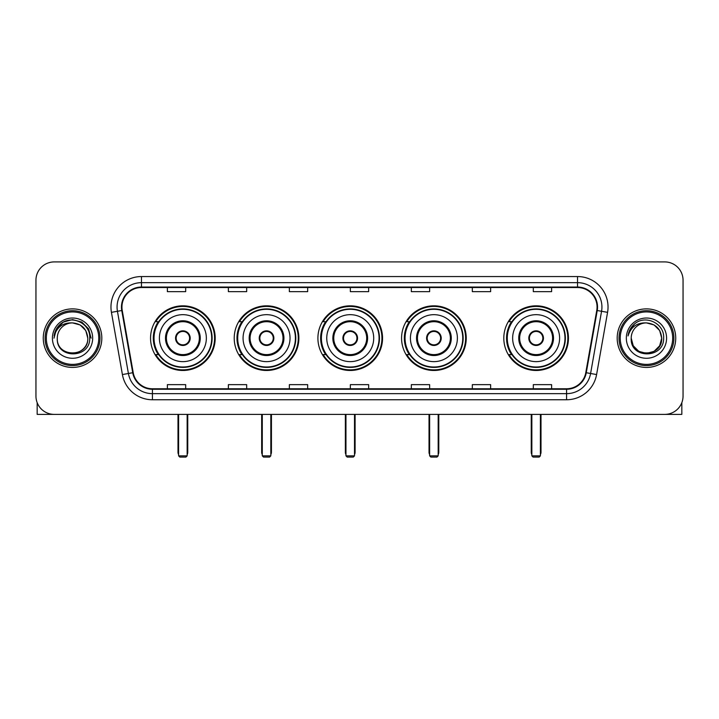 <?xml version="1.0" encoding="UTF-8"?>
<svg xmlns="http://www.w3.org/2000/svg" width="719" height="719" viewBox="0 0 719 719"><rect width="100%" height="100%" fill="white"/><g stroke="black" fill="none" stroke-linecap="round" stroke-linejoin="round"><path stroke-width="1.08" d="M503.803 338.155A32.328 32.328 0 0 0 536.122 370.474A32.328 32.328 0 0 0 568.45 338.155A32.328 32.328 0 0 0 536.122 305.827A32.328 32.328 0 0 0 503.803 338.155M401.579 338.155A32.328 32.328 0 0 0 433.908 370.474A32.328 32.328 0 0 0 466.236 338.155A32.328 32.328 0 0 0 433.908 305.827A32.328 32.328 0 0 0 401.579 338.155M317.906 338.155A32.328 32.328 0 0 0 350.234 370.474A32.328 32.328 0 0 0 382.553 338.155A32.328 32.328 0 0 0 350.234 305.827A32.328 32.328 0 0 0 317.906 338.155M234.223 338.155A32.328 32.328 0 0 0 266.551 370.474A32.328 32.328 0 0 0 298.879 338.155A32.328 32.328 0 0 0 266.551 305.827A32.328 32.328 0 0 0 234.223 338.155M150.55 338.155A32.328 32.328 0 0 0 182.878 370.474A32.328 32.328 0 0 0 215.197 338.155A32.328 32.328 0 0 0 182.878 305.827A32.328 32.328 0 0 0 150.55 338.155M158.306 354.62A29.578 29.578 0 0 1 158.306 321.69M241.979 354.62A29.578 29.578 0 0 1 241.979 321.69M325.653 354.62A29.578 29.578 0 0 1 325.653 321.69M409.336 354.62A29.578 29.578 0 0 1 409.336 321.69M511.551 354.62A29.578 29.578 0 0 1 511.551 321.69M35.95 280.212L35.95 396.097A18.299 18.299 0 0 0 54.249 414.387L664.751 414.387A18.299 18.299 0 0 0 683.05 396.097L683.05 280.212A18.299 18.299 0 0 0 664.751 261.914L54.249 261.914A18.299 18.299 0 0 0 35.95 280.212L35.95 396.097M43.266 338.155A29.272 29.272 0 0 0 72.547 367.427A29.272 29.272 0 0 0 101.819 338.155A29.272 29.272 0 0 0 72.547 308.882A29.272 29.272 0 0 0 43.266 338.155A29.272 29.272 0 0 0 72.547 367.427A29.272 29.272 0 0 0 101.819 338.155A29.272 29.272 0 0 0 72.547 308.882A29.272 29.272 0 0 0 43.266 338.155M617.181 338.155A29.272 29.272 0 0 0 646.453 367.427A29.272 29.272 0 0 0 675.734 338.155A29.272 29.272 0 0 0 646.453 308.882A29.272 29.272 0 0 0 617.181 338.155A29.272 29.272 0 0 0 646.453 367.427A29.272 29.272 0 0 0 675.734 338.155A29.272 29.272 0 0 0 646.453 308.882A29.272 29.272 0 0 0 617.181 338.155M121.942 307.049A19.521 19.521 0 0 1 141.463 287.528L577.537 287.528A19.521 19.521 0 0 1 596.761 310.437L585.787 372.649A19.521 19.521 0 0 1 566.572 388.772L152.428 388.772A19.521 19.521 0 0 1 133.213 372.649L122.239 310.437A19.521 19.521 0 0 1 121.942 307.049M121.457 307.049A20.006 20.006 0 0 0 121.763 310.527L132.727 372.73A20.006 20.006 0 0 0 152.428 389.267L566.572 389.267A20.006 20.006 0 0 0 586.273 372.73L597.237 310.527A20.006 20.006 0 0 0 577.537 287.043L141.463 287.043A20.006 20.006 0 0 0 121.457 307.049M111.427 312.343A30.495 30.495 0 0 1 141.463 276.554L577.537 276.554A30.495 30.495 0 0 1 607.573 312.343L596.599 374.554A30.495 30.495 0 0 1 566.572 399.755L152.428 399.755A30.495 30.495 0 0 1 122.401 374.554L111.427 312.343L117.44 311.282A24.392 24.392 0 0 1 141.463 282.657L577.537 282.657A24.392 24.392 0 0 1 601.56 311.282L590.596 373.494A24.392 24.392 0 0 1 566.572 393.653L152.428 393.653A24.392 24.392 0 0 1 128.404 373.494L117.44 311.282A24.392 24.392 0 0 1 117.062 307.049M664.751 261.914L54.249 261.914M54.249 414.387L664.751 414.387M683.05 396.097L683.05 280.212M586.273 372.73L590.596 373.494L601.56 311.282L607.573 312.343M350.351 287.528L350.351 291.662L368.649 291.662L368.649 287.528M289.362 287.528L289.362 291.662L307.66 291.662L307.66 287.528M228.372 287.528L228.372 291.662L246.671 291.662L246.671 287.528M167.383 287.528L167.383 291.662L185.682 291.662L185.682 287.528M411.34 287.528L411.34 291.662L429.638 291.662L429.638 287.528M472.329 287.528L472.329 291.662L490.628 291.662L490.628 287.528M533.318 287.528L533.318 291.662L551.617 291.662L551.617 287.528M368.649 388.772L368.649 384.647L350.351 384.647L350.351 388.772M307.66 388.772L307.66 384.647L289.362 384.647L289.362 388.772M246.671 388.772L246.671 384.647L228.372 384.647L228.372 388.772M185.682 388.772L185.682 384.647L167.383 384.647L167.383 388.772M429.638 388.772L429.638 384.647L411.34 384.647L411.34 388.772M490.628 388.772L490.628 384.647L472.329 384.647L472.329 388.772M551.617 388.772L551.617 384.647L533.318 384.647L533.318 388.772M37.172 402.667L37.172 414.387L107.922 414.387M98.773 338.155A26.226 26.226 0 0 0 72.547 311.929A26.226 26.226 0 0 0 46.322 338.155A26.226 26.226 0 0 0 72.547 364.38A26.226 26.226 0 0 0 98.773 338.155M99.986 338.155A27.448 27.448 0 0 0 72.547 310.707A27.448 27.448 0 0 0 45.099 338.155A27.448 27.448 0 0 0 72.547 365.603A27.448 27.448 0 0 0 99.986 338.155M87.79 338.155C86.882 328.889 81.804 323.811 72.547 322.903L80.169 324.952L85.75 330.533L87.79 338.155L85.75 330.533L80.169 324.952L72.547 322.903L80.169 324.952L85.75 330.533L87.79 338.155L85.75 330.533L80.169 324.952L72.547 322.903L80.169 324.952L85.75 330.533L87.79 338.155L85.75 330.533L80.169 324.952L72.547 322.903L80.169 324.952L85.75 330.533L87.79 338.155C88.725 357.819 56.361 357.819 57.295 338.155C55.938 359.311 90.432 358.844 89.713 338.155C90.846 323.631 71.819 314.401 60.854 323.757C57.026 326.947 54.788 331.01 54.132 335.935C57.008 326.857 63.146 322.507 72.547 322.903L80.169 324.952L85.75 330.533L87.79 338.155C88.725 357.819 56.361 357.819 57.295 338.155C56.361 357.819 88.725 357.819 87.79 338.155C88.725 357.819 56.361 357.819 57.295 338.155C56.361 357.819 88.725 357.819 87.79 338.155C88.725 357.819 56.361 357.819 57.295 338.155C56.361 357.819 88.725 357.819 87.79 338.155C88.725 357.819 56.361 357.819 57.295 338.155C56.361 357.819 88.725 357.819 87.79 338.155C88.725 357.819 56.361 357.819 57.295 338.155C56.361 357.819 88.725 357.819 87.79 338.155C88.725 357.819 56.361 357.819 57.295 338.155C56.361 357.819 88.725 357.819 87.79 338.155C88.725 357.819 56.361 357.819 57.295 338.155A15.252 15.252 0 0 1 72.547 322.903L80.169 324.952L85.75 330.533L87.79 338.155C88.401 349.991 73.185 357.846 63.901 350.71M52.415 338.155A20.123 20.123 0 0 0 72.547 358.278A20.123 20.123 0 0 0 92.67 338.155A20.123 20.123 0 0 0 72.547 318.023A20.123 20.123 0 0 0 52.415 338.155M60.845 323.757L56.352 329.104M56.226 329.338L63.272 322.094L72.547 319.604L81.822 322.094L88.608 328.88L91.088 338.155L88.608 328.88L81.822 322.094L72.547 319.604L63.272 322.094L56.477 328.88L53.997 338.155M56.073 329.626L56.477 328.889L56.073 329.626M159.393 338.155A23.484 23.484 0 0 1 182.878 314.67A23.484 23.484 0 0 1 206.353 338.155A23.484 23.484 0 0 1 182.878 361.639A23.484 23.484 0 0 1 159.393 338.155A23.484 23.484 0 0 0 182.878 361.639A23.484 23.484 0 0 0 206.353 338.155M166.404 338.155A16.465 16.465 0 0 0 182.878 354.62A16.465 16.465 0 0 0 199.343 338.155A16.465 16.465 0 0 0 182.878 321.69A16.465 16.465 0 0 0 166.404 338.155M158.665 321.69A29.272 29.272 0 0 0 158.665 354.62M211.719 338.155A28.85 28.85 0 0 0 182.878 309.305A28.85 28.85 0 0 0 154.028 338.155A28.85 28.85 0 0 0 182.878 367.005A28.85 28.85 0 0 0 211.719 338.155M175.553 338.155A7.316 7.316 0 0 0 182.878 345.471A7.316 7.316 0 0 0 190.193 338.155A7.316 7.316 0 0 0 182.878 330.839A7.316 7.316 0 0 0 175.553 338.155M214.586 338.155A31.717 31.717 0 0 1 155.771 354.62L158.71 354.62A29.245 29.245 0 0 0 202.219 360.084A29.245 29.245 0 0 0 202.219 316.225A29.245 29.245 0 0 0 158.71 321.69L155.771 321.69A31.717 31.717 0 0 1 214.586 338.155M175.787 336.321L176.038 336.321A7.073 7.073 0 0 1 189.708 336.321L189.331 336.321A6.705 6.705 0 0 1 182.878 344.859A6.705 6.705 0 0 1 176.416 336.321A6.705 6.705 0 0 1 189.331 336.321L189.96 336.321M189.96 339.979L189.708 339.979A7.073 7.073 0 0 1 176.038 339.979L175.787 339.979M178.609 414.387L178.609 455.864L187.147 455.864L187.147 414.387M178.609 455.864L179.822 457.086L185.924 457.086L187.147 455.864M243.067 338.155A23.484 23.484 0 0 1 266.551 314.67A23.484 23.484 0 0 1 290.036 338.155A23.484 23.484 0 0 1 266.551 361.639A23.484 23.484 0 0 1 243.067 338.155A23.484 23.484 0 0 0 266.551 361.639A23.484 23.484 0 0 0 290.036 338.155M250.086 338.155A16.465 16.465 0 0 0 266.551 354.62A16.465 16.465 0 0 0 283.016 338.155A16.465 16.465 0 0 0 266.551 321.69A16.465 16.465 0 0 0 250.086 338.155M242.348 321.69A29.272 29.272 0 0 0 242.348 354.62M295.401 338.155A28.85 28.85 0 0 0 266.551 309.305A28.85 28.85 0 0 0 237.701 338.155A28.85 28.85 0 0 0 266.551 367.005A28.85 28.85 0 0 0 295.401 338.155M259.235 338.155A7.316 7.316 0 0 0 266.551 345.471A7.316 7.316 0 0 0 273.867 338.155A7.316 7.316 0 0 0 266.551 330.839A7.316 7.316 0 0 0 259.235 338.155M298.268 338.155A31.717 31.717 0 0 1 239.445 354.62L242.384 354.62A29.245 29.245 0 0 0 285.901 360.084A29.245 29.245 0 0 0 285.901 316.225A29.245 29.245 0 0 0 242.384 321.69L239.445 321.69A31.717 31.717 0 0 1 298.268 338.155M259.469 336.321L259.712 336.321A7.073 7.073 0 0 1 273.391 336.321L273.004 336.321A6.705 6.705 0 0 1 266.551 344.859A6.705 6.705 0 0 1 260.098 336.321A6.705 6.705 0 0 1 273.004 336.321L273.642 336.321M273.642 339.979L273.391 339.979A7.073 7.073 0 0 1 259.712 339.979L259.469 339.979M262.282 414.387L262.282 455.864L270.82 455.864L270.82 414.387M262.282 455.864L263.505 457.086L269.598 457.086L270.82 455.864M326.75 338.155A23.484 23.484 0 0 1 350.234 314.67A23.484 23.484 0 0 1 373.709 338.155A23.484 23.484 0 0 1 350.234 361.639A23.484 23.484 0 0 1 326.75 338.155A23.484 23.484 0 0 0 350.234 361.639A23.484 23.484 0 0 0 373.709 338.155M333.76 338.155A16.465 16.465 0 0 0 350.234 354.62A16.465 16.465 0 0 0 366.699 338.155A16.465 16.465 0 0 0 350.234 321.69A16.465 16.465 0 0 0 333.76 338.155M326.022 321.69A29.272 29.272 0 0 0 326.022 354.62M379.075 338.155A28.85 28.85 0 0 0 350.234 309.305A28.85 28.85 0 0 0 321.384 338.155A28.85 28.85 0 0 0 350.234 367.005A28.85 28.85 0 0 0 379.075 338.155M342.909 338.155A7.316 7.316 0 0 0 350.234 345.471A7.316 7.316 0 0 0 357.55 338.155A7.316 7.316 0 0 0 350.234 330.839A7.316 7.316 0 0 0 342.909 338.155M381.942 338.155A31.717 31.717 0 0 1 323.128 354.62L326.067 354.62A29.245 29.245 0 0 0 369.575 360.084A29.245 29.245 0 0 0 369.575 316.225A29.245 29.245 0 0 0 326.067 321.69L323.128 321.69A31.717 31.717 0 0 1 381.942 338.155M343.143 336.321L343.394 336.321A7.073 7.073 0 0 1 357.064 336.321L356.687 336.321A6.705 6.705 0 0 1 350.234 344.859A6.705 6.705 0 0 1 343.772 336.321A6.705 6.705 0 0 1 356.687 336.321L357.316 336.321M357.316 339.979L356.687 339.979A6.705 6.705 0 0 1 343.772 339.979L343.143 339.979M356.687 339.979L357.064 339.979A7.073 7.073 0 0 1 343.394 339.979L343.772 339.979M345.956 414.387L345.956 455.864L354.503 455.864L354.503 414.387M345.956 455.864L347.178 457.086L353.281 457.086L354.503 455.864M410.423 338.155A23.484 23.484 0 0 1 433.908 314.67A23.484 23.484 0 0 1 457.392 338.155A23.484 23.484 0 0 1 433.908 361.639A23.484 23.484 0 0 1 410.423 338.155A23.484 23.484 0 0 0 433.908 361.639A23.484 23.484 0 0 0 457.392 338.155M417.442 338.155A16.465 16.465 0 0 0 433.908 354.62A16.465 16.465 0 0 0 450.373 338.155A16.465 16.465 0 0 0 433.908 321.69A16.465 16.465 0 0 0 417.442 338.155M409.704 321.69A29.272 29.272 0 0 0 409.704 354.62M462.757 338.155A28.85 28.85 0 0 0 433.908 309.305A28.85 28.85 0 0 0 405.058 338.155A28.85 28.85 0 0 0 433.908 367.005A28.85 28.85 0 0 0 462.757 338.155M426.592 338.155A7.316 7.316 0 0 0 433.908 345.471A7.316 7.316 0 0 0 441.223 338.155A7.316 7.316 0 0 0 433.908 330.839A7.316 7.316 0 0 0 426.592 338.155M465.624 338.155A31.717 31.717 0 0 1 406.801 354.62L409.74 354.62A29.245 29.245 0 0 0 453.258 360.084A29.245 29.245 0 0 0 453.258 316.225A29.245 29.245 0 0 0 409.74 321.69L406.801 321.69A31.717 31.717 0 0 1 465.624 338.155M426.825 336.321L427.068 336.321A7.073 7.073 0 0 1 440.747 336.321L440.361 336.321A6.705 6.705 0 0 1 433.908 344.859A6.705 6.705 0 0 1 427.454 336.321A6.705 6.705 0 0 1 440.361 336.321L440.99 336.321M440.99 339.979L440.361 339.979A6.705 6.705 0 0 1 427.454 339.979L426.825 339.979M440.361 339.979L440.747 339.979A7.073 7.073 0 0 1 427.068 339.979L427.454 339.979M429.638 414.387L429.638 455.864L438.177 455.864L438.177 414.387M429.638 455.864L430.861 457.086L436.954 457.086L438.177 455.864M512.647 338.155A23.484 23.484 0 0 1 536.122 314.67A23.484 23.484 0 0 1 559.607 338.155A23.484 23.484 0 0 1 536.122 361.639A23.484 23.484 0 0 1 512.647 338.155A23.484 23.484 0 0 0 536.122 361.639A23.484 23.484 0 0 0 559.607 338.155M519.657 338.155A16.465 16.465 0 0 0 536.122 354.62A16.465 16.465 0 0 0 552.596 338.155A16.465 16.465 0 0 0 536.122 321.69A16.465 16.465 0 0 0 519.657 338.155M511.919 321.69A29.272 29.272 0 0 0 511.919 354.62M564.972 338.155A28.85 28.85 0 0 0 536.122 309.305A28.85 28.85 0 0 0 507.281 338.155A28.85 28.85 0 0 0 536.122 367.005A28.85 28.85 0 0 0 564.972 338.155M528.807 338.155A7.316 7.316 0 0 0 536.122 345.471A7.316 7.316 0 0 0 543.447 338.155A7.316 7.316 0 0 0 536.122 330.839A7.316 7.316 0 0 0 528.807 338.155M567.839 338.155A31.717 31.717 0 0 1 509.025 354.62L511.964 354.62A29.245 29.245 0 0 0 555.472 360.084A29.245 29.245 0 0 0 555.472 316.225A29.245 29.245 0 0 0 511.964 321.69L509.025 321.69A31.717 31.717 0 0 1 567.839 338.155M529.04 336.321L529.292 336.321A7.073 7.073 0 0 1 542.962 336.321L542.584 336.321A6.705 6.705 0 0 1 536.122 344.859A6.705 6.705 0 0 1 529.669 336.321A6.705 6.705 0 0 1 542.584 336.321L543.213 336.321M543.213 339.979L542.584 339.979A6.705 6.705 0 0 1 529.669 339.979L529.04 339.979M542.584 339.979L542.962 339.979A7.073 7.073 0 0 1 529.292 339.979L529.669 339.979M531.853 414.387L531.853 455.864L540.391 455.864L540.391 414.387M531.853 455.864L533.076 457.086L539.178 457.086L540.391 455.864M681.828 402.667L681.828 414.387L611.078 414.387M672.678 338.155A26.226 26.226 0 0 0 646.453 311.929A26.226 26.226 0 0 0 620.227 338.155A26.226 26.226 0 0 0 646.453 364.38A26.226 26.226 0 0 0 672.678 338.155M673.901 338.155A27.448 27.448 0 0 0 646.453 310.707A27.448 27.448 0 0 0 619.014 338.155A27.448 27.448 0 0 0 646.453 365.603A27.448 27.448 0 0 0 673.901 338.155M654.083 351.357L646.453 353.397L638.832 351.357L633.25 345.776L631.21 338.155A15.252 15.252 0 0 1 646.453 322.903L654.083 324.952L659.665 330.533L661.705 338.155L659.665 330.533L654.083 324.952L646.453 322.903L654.083 324.952L659.665 330.533L661.705 338.155L659.665 330.533L654.083 324.952L646.453 322.903L654.083 324.952L646.453 322.903L654.083 324.952L659.665 330.533L661.705 338.155C662.639 357.819 630.275 357.819 631.21 338.155C629.853 359.311 664.347 358.844 663.628 338.155C664.76 323.631 645.734 314.401 634.769 323.757C630.94 326.947 628.703 331.01 628.038 335.935C630.914 326.857 637.052 322.507 646.453 322.903L654.083 324.952L659.665 330.533L661.705 338.155C662.639 357.819 630.275 357.819 631.21 338.155C630.275 357.819 662.639 357.819 661.705 338.155L659.665 345.776L654.083 351.357L646.453 353.397L638.832 351.357M646.453 322.903C655.719 323.811 660.797 328.889 661.705 338.155C662.639 357.819 630.275 357.819 631.21 338.155C630.275 357.819 662.639 357.819 661.705 338.155C662.639 357.819 630.275 357.819 631.21 338.155C630.275 357.819 662.639 357.819 661.705 338.155C662.639 357.819 630.275 357.819 631.21 338.155M626.33 338.155A20.123 20.123 0 0 0 646.453 358.278A20.123 20.123 0 0 0 666.585 338.155A20.123 20.123 0 0 0 646.453 318.023A20.123 20.123 0 0 0 626.33 338.155M661.705 338.155C662.316 349.991 647.091 357.846 637.807 350.71M634.76 323.757L630.266 329.104M629.988 329.626L630.392 328.889L629.988 329.626M577.537 276.554L577.537 287.043M117.44 311.282L121.763 310.527M152.428 399.755L152.428 389.267M566.572 389.267L566.572 399.755M122.401 374.554L132.727 372.73M597.237 310.527L601.56 311.282M141.463 276.554L141.463 287.043M590.596 373.494L596.599 374.554M200.259 338.155A17.382 17.382 0 0 0 182.878 320.773A17.382 17.382 0 0 0 165.496 338.155A17.382 17.382 0 0 0 182.878 355.537A17.382 17.382 0 0 0 200.259 338.155M177.997 414.387L177.997 452.206L178.609 452.206M187.147 452.206L187.749 452.206L187.749 414.387M283.933 338.155A17.382 17.382 0 0 0 266.551 320.773A17.382 17.382 0 0 0 249.169 338.155A17.382 17.382 0 0 0 266.551 355.537A17.382 17.382 0 0 0 283.933 338.155M261.671 414.387L261.671 452.206L262.282 452.206M270.82 452.206L271.431 452.206L271.431 414.387M367.616 338.155A17.382 17.382 0 0 0 350.234 320.773A17.382 17.382 0 0 0 332.843 338.155A17.382 17.382 0 0 0 350.234 355.537A17.382 17.382 0 0 0 367.616 338.155M345.354 414.387L345.354 452.206L345.956 452.206M354.503 452.206L355.105 452.206L355.105 414.387M451.289 338.155A17.382 17.382 0 0 0 433.908 320.773A17.382 17.382 0 0 0 416.526 338.155A17.382 17.382 0 0 0 433.908 355.537A17.382 17.382 0 0 0 451.289 338.155M429.027 414.387L429.027 452.206L429.638 452.206M438.177 452.206L438.788 452.206L438.788 414.387M553.504 338.155A17.382 17.382 0 0 0 536.122 320.773A17.382 17.382 0 0 0 518.741 338.155A17.382 17.382 0 0 0 536.122 355.537A17.382 17.382 0 0 0 553.504 338.155M531.251 414.387L531.251 452.206L531.853 452.206M540.391 452.206L541.003 452.206L541.003 414.387M177.997 452.206A4.88 4.88 0 0 0 178.609 454.57M187.147 454.57A4.88 4.88 0 0 0 187.749 452.206M261.671 452.206A4.88 4.88 0 0 0 262.282 454.57M270.82 454.57A4.88 4.88 0 0 0 271.431 452.206M345.354 452.206A4.88 4.88 0 0 0 345.956 454.57M354.503 454.57A4.88 4.88 0 0 0 355.105 452.206M429.027 452.206A4.88 4.88 0 0 0 429.638 454.57M438.177 454.57A4.88 4.88 0 0 0 438.788 452.206M531.251 452.206A4.88 4.88 0 0 0 531.853 454.57M540.391 454.57A4.88 4.88 0 0 0 541.003 452.206"/></g></svg>
